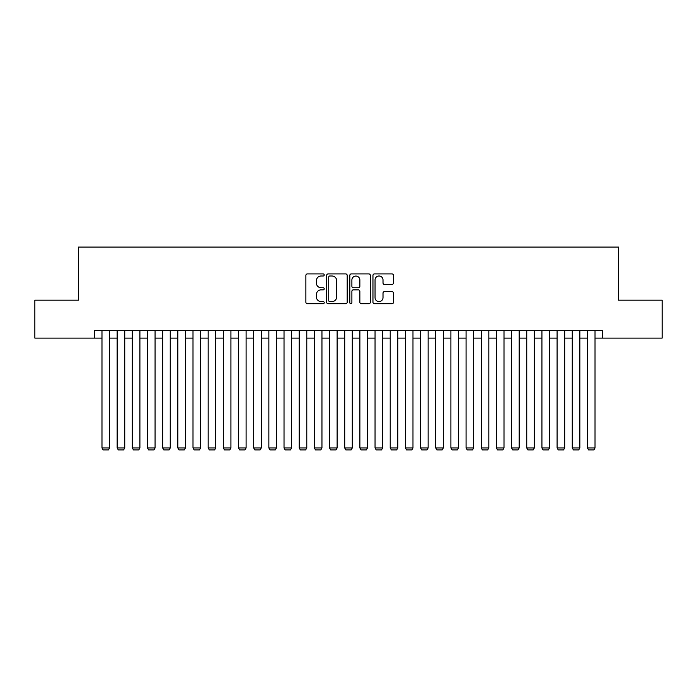 <?xml version="1.0" encoding="UTF-8"?>
<svg xmlns="http://www.w3.org/2000/svg" width="697" height="697" viewBox="0 0 697 697"><rect width="100%" height="100%" fill="white"/><g stroke="black" fill="none" stroke-linecap="round" stroke-linejoin="round"><path stroke-width="1.05" d="M324.227 274.958A1.045 1.045 0 0 0 323.181 273.912L307.368 273.912A1.49 1.49 0 0 0 305.878 275.402L305.878 302.202A1.49 1.49 0 0 0 307.368 303.692L323.181 303.692A1.045 1.045 0 0 0 324.227 302.655A1.045 1.045 0 0 0 323.181 301.609L321.134 301.609A4.766 4.766 0 0 1 316.377 296.844L316.377 294.613A4.766 4.766 0 0 1 321.134 289.847L323.181 289.847A1.045 1.045 0 0 0 324.227 288.802A1.045 1.045 0 0 0 323.181 287.765L321.134 287.765A4.766 4.766 0 0 1 316.377 282.999L316.377 280.76A4.766 4.766 0 0 1 321.134 275.995L323.181 275.995A1.045 1.045 0 0 0 324.227 274.958M392.019 284.411A1.49 1.49 0 0 0 393.509 282.921L393.509 275.402A1.49 1.49 0 0 0 392.019 273.912L374.446 273.912A1.49 1.49 0 0 0 372.956 275.402L372.956 302.202A1.49 1.49 0 0 0 374.446 303.692L392.019 303.692A1.49 1.49 0 0 0 393.509 302.202L393.509 293.123A1.49 1.49 0 0 0 392.019 291.634L384.5 291.634A1.49 1.49 0 0 0 383.01 293.123L383.01 297.628A3.982 3.982 0 0 1 379.029 301.609A3.982 3.982 0 0 1 375.047 297.628L375.047 279.985A3.982 3.982 0 0 1 379.029 275.995A3.982 3.982 0 0 1 383.01 279.985L383.01 282.921A1.49 1.49 0 0 0 384.5 284.411L392.019 284.411M94.391 338.106L34.85 338.106L34.85 300.18L78.465 300.18L78.465 247.087L618.535 247.087L618.535 300.18L662.15 300.18L662.15 338.106L602.609 338.106L602.609 330.526L94.391 330.526L94.391 338.106L101.98 338.106M347.193 275.402A1.49 1.49 0 0 0 345.712 273.912L328.139 273.912A1.49 1.49 0 0 0 326.649 275.402L326.649 302.202A1.49 1.49 0 0 0 328.139 303.692L345.712 303.692A1.49 1.49 0 0 0 347.193 302.202L347.193 275.402M351.288 273.912L368.861 273.912A1.49 1.49 0 0 1 370.351 275.402L370.351 302.202A1.49 1.49 0 0 1 368.861 303.692L361.342 303.692A1.49 1.49 0 0 1 359.852 302.202L359.852 291.337A1.49 1.49 0 0 0 358.363 289.847L353.379 289.847A1.49 1.49 0 0 0 351.889 291.337L351.889 302.655A1.045 1.045 0 0 1 350.844 303.692A1.045 1.045 0 0 1 349.807 302.655L349.807 275.402A1.49 1.49 0 0 1 351.288 273.912M109.568 338.106L117.148 338.106M124.737 338.106L132.317 338.106M139.905 338.106L147.494 338.106M155.074 338.106L162.662 338.106M170.251 338.106L177.831 338.106M185.419 338.106L192.999 338.106M200.588 338.106L208.176 338.106M215.756 338.106L223.345 338.106M230.925 338.106L238.513 338.106M246.102 338.106L253.682 338.106M261.27 338.106L268.859 338.106M276.439 338.106L284.027 338.106M291.607 338.106L299.196 338.106M306.785 338.106L314.364 338.106M321.953 338.106L329.533 338.106M337.121 338.106L344.71 338.106M352.29 338.106L359.879 338.106M367.467 338.106L375.047 338.106M382.636 338.106L390.215 338.106M397.804 338.106L405.393 338.106M412.972 338.106L420.561 338.106M428.141 338.106L435.73 338.106M443.318 338.106L450.898 338.106M458.487 338.106L466.075 338.106M473.655 338.106L481.244 338.106M488.824 338.106L496.412 338.106M504.001 338.106L511.581 338.106M519.169 338.106L526.749 338.106M534.338 338.106L541.926 338.106M549.506 338.106L557.095 338.106M564.683 338.106L572.263 338.106M579.852 338.106L587.432 338.106M595.02 338.106L602.609 338.106M329.777 275.995A1.045 1.045 0 0 0 328.731 277.04L328.731 300.564A1.045 1.045 0 0 0 329.777 301.609L331.938 301.609A4.766 4.766 0 0 0 336.703 296.844L336.703 280.76A4.766 4.766 0 0 0 331.938 275.995L329.777 275.995M359.852 280.055A3.982 3.982 0 0 0 355.871 276.073A3.982 3.982 0 0 0 351.889 280.055L351.889 286.275A1.49 1.49 0 0 0 353.379 287.765L358.363 287.765A1.49 1.49 0 0 0 359.852 286.275L359.852 280.055M109.568 330.526L109.568 447.944L101.98 447.944L101.98 330.526M109.568 447.944L108.427 449.913L103.121 449.913L101.98 447.944M124.737 330.526L124.737 447.944L117.148 447.944L117.148 330.526M124.737 447.944L123.596 449.913L118.29 449.913L117.148 447.944M139.905 330.526L139.905 447.944L132.317 447.944L132.317 330.526M139.905 447.944L138.764 449.913L133.458 449.913L132.317 447.944M155.074 330.526L155.074 447.944L147.494 447.944L147.494 330.526M155.074 447.944L153.941 449.913L148.627 449.913L147.494 447.944M170.251 330.526L170.251 447.944L162.662 447.944L162.662 330.526M170.251 447.944L169.11 449.913L163.795 449.913L162.662 447.944M185.419 330.526L185.419 447.944L177.831 447.944L177.831 330.526M185.419 447.944L184.278 449.913L178.972 449.913L177.831 447.944M200.588 330.526L200.588 447.944L192.999 447.944L192.999 330.526M200.588 447.944L199.447 449.913L194.141 449.913L192.999 447.944M215.756 330.526L215.756 447.944L208.176 447.944L208.176 330.526M215.756 447.944L214.624 449.913L209.309 449.913L208.176 447.944M230.925 330.526L230.925 447.944L223.345 447.944L223.345 330.526M230.925 447.944L229.792 449.913L224.478 449.913L223.345 447.944M246.102 330.526L246.102 447.944L238.513 447.944L238.513 330.526M246.102 447.944L244.961 449.913L239.655 449.913L238.513 447.944M261.27 330.526L261.27 447.944L253.682 447.944L253.682 330.526M261.27 447.944L260.129 449.913L254.823 449.913L253.682 447.944M276.439 330.526L276.439 447.944L268.859 447.944L268.859 330.526M276.439 447.944L275.306 449.913L269.992 449.913L268.859 447.944M291.607 330.526L291.607 447.944L284.027 447.944L284.027 330.526M291.607 447.944L290.475 449.913L285.16 449.913L284.027 447.944M306.785 330.526L306.785 447.944L299.196 447.944L299.196 330.526M306.785 447.944L305.643 449.913L300.337 449.913L299.196 447.944M321.953 330.526L321.953 447.944L314.364 447.944L314.364 330.526M321.953 447.944L320.812 449.913L315.506 449.913L314.364 447.944M337.121 330.526L337.121 447.944L329.533 447.944L329.533 330.526M337.121 447.944L335.98 449.913L330.674 449.913L329.533 447.944M352.29 330.526L352.29 447.944L344.71 447.944L344.71 330.526M352.29 447.944L351.157 449.913L345.843 449.913L344.71 447.944M367.467 330.526L367.467 447.944L359.879 447.944L359.879 330.526M367.467 447.944L366.326 449.913L361.02 449.913L359.879 447.944M382.636 330.526L382.636 447.944L375.047 447.944L375.047 330.526M382.636 447.944L381.494 449.913L376.188 449.913L375.047 447.944M397.804 330.526L397.804 447.944L390.215 447.944L390.215 330.526M397.804 447.944L396.663 449.913L391.357 449.913L390.215 447.944M412.972 330.526L412.972 447.944L405.393 447.944L405.393 330.526M412.972 447.944L411.84 449.913L406.525 449.913L405.393 447.944M428.141 330.526L428.141 447.944L420.561 447.944L420.561 330.526M428.141 447.944L427.008 449.913L421.694 449.913L420.561 447.944M443.318 330.526L443.318 447.944L435.73 447.944L435.73 330.526M443.318 447.944L442.177 449.913L436.871 449.913L435.73 447.944M458.487 330.526L458.487 447.944L450.898 447.944L450.898 330.526M458.487 447.944L457.345 449.913L452.039 449.913L450.898 447.944M473.655 330.526L473.655 447.944L466.075 447.944L466.075 330.526M473.655 447.944L472.522 449.913L467.208 449.913L466.075 447.944M488.824 330.526L488.824 447.944L481.244 447.944L481.244 330.526M488.824 447.944L487.691 449.913L482.376 449.913L481.244 447.944M504.001 330.526L504.001 447.944L496.412 447.944L496.412 330.526M504.001 447.944L502.859 449.913L497.553 449.913L496.412 447.944M519.169 330.526L519.169 447.944L511.581 447.944L511.581 330.526M519.169 447.944L518.028 449.913L512.722 449.913L511.581 447.944M534.338 330.526L534.338 447.944L526.749 447.944L526.749 330.526M534.338 447.944L533.205 449.913L527.89 449.913L526.749 447.944M549.506 330.526L549.506 447.944L541.926 447.944L541.926 330.526M549.506 447.944L548.373 449.913L543.059 449.913L541.926 447.944M564.683 330.526L564.683 447.944L557.095 447.944L557.095 330.526M564.683 447.944L563.542 449.913L558.236 449.913L557.095 447.944M579.852 330.526L579.852 447.944L572.263 447.944L572.263 330.526M579.852 447.944L578.71 449.913L573.404 449.913L572.263 447.944M595.02 330.526L595.02 447.944L587.432 447.944L587.432 330.526M595.02 447.944L593.879 449.913L588.573 449.913L587.432 447.944"/></g></svg>
